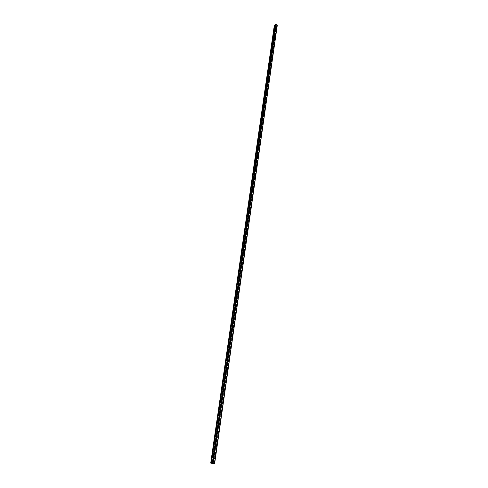 <?xml version="1.0" encoding="UTF-8"?>
<svg xmlns="http://www.w3.org/2000/svg" width="488" height="488" viewBox="0 0 488 488"><rect width="100%" height="100%" fill="white"/><g stroke="black" fill="none" stroke-linecap="round" stroke-linejoin="round"><path stroke-width="0.37" stroke-dasharray="2.44 1.83" d="M274.829 25.004L211.481 463.112M274.317 25.431L210.822 463.149M274.39 25.492L275.092 25.089L211.701 463.136M275.092 25.089L275.616 25.37L275.104 25.004L211.707 463.112M275.104 25.004L275.586 24.729L212.304 463.106M275.586 24.729L212.451 463.142L275.61 25.388M275.683 24.815L276.147 24.552L213.024 463.136M276.147 24.552L277.062 25.297L214.354 463.496M277.062 25.297L276.598 25.559L213.805 463.35M276.598 25.559L213.927 463.545M276.702 25.638L276.22 25.913L213.372 463.234M276.22 25.913L275.72 25.535L276.086 25.907L213.152 463.533M276.086 25.907L275.385 26.303L212.317 463.289M275.385 26.303L212.384 463.57M275.458 26.364L276.068 26.016L213.146 463.563M276.068 26.016L213.293 463.6M276.171 26.096L276.934 25.663L214.25 463.545M276.934 25.663L214.098 463.551M276.836 25.583L277.269 25.339M275.537 25.394L212.335 463.295M275.592 25.4L212.414 463.307M275.604 25.345L212.445 463.142M275.811 25.516L212.762 463.142M275.757 25.51L212.676 463.142M275.738 25.516L212.658 463.142L275.732 25.553M275.616 25.37L212.469 463.142M275.72 25.535L212.64 463.142"/><path stroke-width="0.73" d="M212.439 463.1L210.822 463.149L214.354 463.496L212.384 463.57L214.653 463.539L212.439 463.1L275.592 24.565L212.292 463.057M275.592 24.565L274.829 25.004L211.334 463.069M274.805 25.15L274.317 25.431L210.718 463.118M213.372 463.234L213.329 463.551M277.269 25.297L214.635 463.533L277.282 25.321L276.184 24.412L275.696 24.65M276.184 24.412L213.049 463.1M276.123 24.406L212.969 463.094M277.282 25.321L214.653 463.539"/></g></svg>
